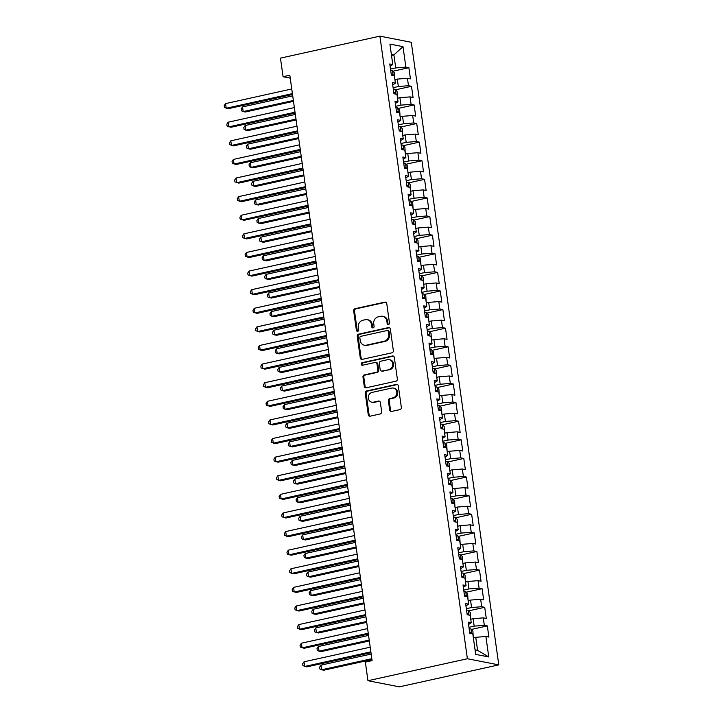<?xml version="1.0" encoding="UTF-8"?>
<svg xmlns="http://www.w3.org/2000/svg" width="723" height="723" viewBox="0 0 723 723"><rect width="100%" height="100%" fill="white"/><g stroke="black" fill="none" stroke-linecap="round" stroke-linejoin="round"><path stroke-width="1.08" d="M388.495 324.519A1.31 1.166 -78.9 0 0 389.471 322.982L386.751 303.579A1.871 1.663 -78.9 0 0 384.835 302.115L355.065 308.694A1.871 1.663 -78.9 0 0 353.664 310.881L356.394 330.294A1.31 1.166 -78.9 0 0 357.731 331.315A1.31 1.166 -78.9 0 0 358.707 329.778L358.355 327.266A5.983 5.332 -78.9 0 1 362.829 320.253L365.305 319.702A5.983 5.332 -78.9 0 1 367.275 319.674A5.983 5.332 -78.9 0 1 371.423 324.383L371.776 326.895A1.31 1.166 -78.9 0 0 374.089 326.38L373.737 323.868A5.983 5.332 -78.9 0 1 378.21 316.855L380.696 316.303A5.983 5.332 -78.9 0 1 382.666 316.276A5.983 5.332 -78.9 0 1 386.805 320.985L387.157 323.497A1.31 1.166 -78.9 0 0 388.495 324.519M389.679 409.986A1.871 1.663 -78.9 0 0 391.586 411.441L399.946 409.598A1.871 1.663 -78.9 0 0 401.337 407.411L398.31 385.856A1.871 1.663 -78.9 0 0 396.403 384.392L366.624 390.971A1.871 1.663 -78.9 0 0 365.232 393.167L368.26 414.713A1.871 1.663 -78.9 0 0 370.167 416.177L380.262 413.945A1.871 1.663 -78.9 0 0 381.654 411.758L380.361 402.53A1.871 1.663 -78.9 0 0 378.445 401.075L373.448 402.178A4.998 4.455 -78.9 0 1 371.803 402.196A4.998 4.455 -78.9 0 1 368.287 397.352A4.998 4.455 -78.9 0 1 372.074 392.408L391.676 388.079A4.998 4.455 -78.9 0 1 393.321 388.052A4.998 4.455 -78.9 0 1 396.837 392.896A4.998 4.455 -78.9 0 1 393.05 397.849L389.778 398.572A1.871 1.663 -78.9 0 0 388.387 400.759L389.679 409.986L390.528 410.149A1.871 1.663 -78.9 0 0 391.414 411.477M367.962 680.714L467.392 658.743L498.789 664.88L399.367 686.85L367.962 680.714L365.35 662.105L372.092 660.614L289.824 75.237L283.082 76.728L290.23 78.12M283.082 76.728L280.47 58.12L379.891 36.15L467.392 658.743M391.956 352.797A1.871 1.663 -78.9 0 0 393.357 350.61L390.33 329.055A1.871 1.663 -78.9 0 0 388.414 327.591L358.644 334.171A1.871 1.663 -78.9 0 0 357.243 336.367L360.28 357.912A1.871 1.663 -78.9 0 0 362.187 359.376L391.956 352.797M394.324 357.451L397.352 379.006A1.871 1.663 -78.9 0 1 395.951 381.202L366.181 387.781A1.871 1.663 -78.9 0 1 364.265 386.317L362.973 377.09A1.871 1.663 -78.9 0 1 364.365 374.903L376.439 372.237A1.871 1.663 -78.9 0 0 377.84 370.04L376.981 363.922A1.871 1.663 -78.9 0 0 375.065 362.458L362.503 365.242A1.31 1.166 -78.9 0 1 362.142 362.684L392.408 355.996A1.871 1.663 -78.9 0 1 394.324 357.451M498.789 664.88L411.288 42.286L379.891 36.15M392.96 71.216L408.875 67.7L405.865 67.103L402.991 46.643L389.914 44.085L392.797 64.555L389.778 63.958L391.351 75.129L394.36 75.716L395.409 83.154L392.399 82.567L393.963 93.737L396.981 94.324L398.021 101.762L395.011 101.175L396.584 112.336L399.593 112.933L400.641 120.37L397.623 119.783L399.195 130.944L402.205 131.532L403.253 138.979L400.244 138.391L401.807 149.553L404.826 150.14L405.874 157.587L402.856 156.999L404.428 168.161L407.438 168.748L408.486 176.195L405.476 175.608L407.04 186.769L410.058 187.356L411.098 194.803L408.088 194.207L409.661 205.377L412.67 205.965L413.719 213.402L410.7 212.815L412.273 223.985L415.282 224.573L416.331 232.011L413.321 231.423L414.885 242.585L417.903 243.181L418.942 250.619L415.933 250.031L417.505 261.193L420.515 261.789L421.563 269.227L418.545 268.64L420.117 279.801L423.127 280.388L424.175 287.835L421.166 287.248L422.729 298.409L425.748 298.997L426.787 306.444L423.777 305.856L425.35 317.017L428.359 317.605L429.408 325.052L426.389 324.455L427.962 335.626L430.971 336.213L432.02 343.66L429.01 343.064L430.574 354.234L433.592 354.821L434.631 362.259L431.622 361.672L433.194 372.842L436.204 373.43L437.252 380.867L434.234 380.28L435.806 391.441L438.816 392.038L439.864 399.476L436.855 398.888L438.418 410.049L441.437 410.637L442.485 418.084L439.467 417.496L441.039 428.658L444.049 429.245L445.097 436.692L442.087 436.105L443.651 447.266L446.669 447.853L447.709 455.3L444.699 454.713L446.263 465.874L449.281 466.462L450.33 473.908L447.311 473.312L448.884 484.482L451.893 485.07L452.941 492.517L449.932 491.92L451.495 503.091L454.514 503.678L455.553 511.116L452.544 510.528L454.116 521.699L457.126 522.286L458.174 529.724L455.156 529.137L456.728 540.298L459.738 540.894L460.786 548.332L457.776 547.745L459.34 558.906L462.359 559.494L463.398 566.94L460.388 566.353L461.961 577.514L464.97 578.102L466.019 585.549L463 584.961L464.573 596.123L467.582 596.71L468.631 604.157L465.621 603.569L467.185 614.731L470.203 615.318L471.242 622.765L468.233 622.169L469.805 633.339L472.815 633.926L475.689 654.396L488.766 656.945L477.578 650.329L475.752 637.306L473.366 637.831M408.875 67.7L410.447 78.861L407.438 78.274L408.477 85.712L398.346 86.543L393.113 87.691M395.571 89.824L411.495 86.299L408.477 85.712M411.495 86.299L413.059 97.469L410.049 96.882L411.098 104.32L400.958 105.142L395.734 106.299M398.192 108.423L414.107 104.907L411.098 104.32M414.107 104.907L415.68 116.078L412.661 115.481L413.71 122.928L403.579 123.75L398.346 124.907M400.804 127.031L416.719 123.516L413.71 122.928M416.719 123.516L418.292 134.677L415.282 134.089L416.321 141.536L406.19 142.359L400.967 143.516M403.416 145.639L419.34 142.124L416.321 141.536M419.34 142.124L420.903 153.285L417.894 152.698L418.942 160.144L408.802 160.967L403.579 162.124M406.037 164.248L421.952 160.732L418.942 160.144M421.952 160.732L423.524 171.893L420.506 171.306L421.554 178.753L411.423 179.575L406.19 180.732M408.649 182.856L424.564 179.34L421.554 178.753M424.564 179.34L426.136 190.501L423.127 189.914L424.166 197.352L414.035 198.183L408.811 199.34M411.26 201.464L427.185 197.948L424.166 197.352M427.185 197.948L428.748 209.11L425.739 208.522L426.787 215.96L416.647 216.792L411.423 217.939M413.881 220.072L429.796 216.548L426.787 215.96M429.796 216.548L431.369 227.718L428.35 227.13L429.399 234.568L419.268 235.391L414.035 236.548M416.493 238.68L432.417 235.156L429.399 234.568M432.417 235.156L433.981 246.326L430.971 245.73L432.02 253.177L421.88 253.999L416.656 255.156M419.105 257.28L435.029 253.764L432.02 253.177M435.029 253.764L436.602 264.934L433.583 264.338L434.631 271.785L424.491 272.607L419.268 273.764M421.726 275.888L437.641 272.372L434.631 271.785M437.641 272.372L439.213 283.533L436.204 282.946L437.243 290.393L427.112 291.215L421.88 292.372M424.338 294.496L440.262 290.98L437.243 290.393M440.262 290.98L441.825 302.142L438.816 301.554L439.864 309.001L429.724 309.824L424.5 310.98M426.959 313.104L442.874 309.589L439.864 309.001M442.874 309.589L444.446 320.75L441.428 320.162L442.476 327.609L432.336 328.432L427.112 329.589M429.57 331.712L445.485 328.197L442.476 327.609M445.485 328.197L447.058 339.358L444.049 338.771L445.088 346.209L434.957 347.04L429.724 348.197M432.182 350.321L448.106 346.805L445.088 346.209M448.106 346.805L449.67 357.966L446.66 357.379L447.709 364.817L437.569 365.648L432.345 366.796M434.803 368.929L450.718 365.404L447.709 364.817M450.718 365.404L452.291 376.575L449.272 375.987L450.321 383.425L440.19 384.247L434.957 385.404M437.415 387.528L453.33 384.012L450.321 383.425M453.33 384.012L454.903 395.183L451.893 394.586L452.932 402.033L442.801 402.856L437.578 404.012M440.027 406.136L455.951 402.621L452.932 402.033M455.951 402.621L457.514 413.782L454.505 413.195L455.553 420.641L445.413 421.464L440.19 422.621M442.648 424.744L458.563 421.229L455.553 420.641M458.563 421.229L460.135 432.39L457.117 431.803L458.165 439.25L448.034 440.072L442.801 441.229M445.26 443.353L461.175 439.837L458.165 439.25M461.175 439.837L462.747 450.998L459.738 450.411L460.777 457.858L450.646 458.68L445.422 459.837M447.871 461.961L463.795 458.445L460.777 457.858M463.795 458.445L465.359 469.607L462.349 469.019L463.398 476.457L453.258 477.288L448.034 478.445M450.492 480.569L466.407 477.053L463.398 476.457M466.407 477.053L467.98 488.215L464.961 487.627L466.01 495.065L455.879 495.897L450.646 497.044M453.104 499.177L469.028 495.662L466.01 495.065M469.028 495.662L470.592 506.823L467.582 506.236L468.631 513.673L458.49 514.505L453.267 515.653M455.716 517.785L471.64 514.261L468.631 513.673M471.64 514.261L473.204 525.431L470.194 524.844L471.242 532.282L461.102 533.104L455.879 534.261M458.337 536.385L474.252 532.869L471.242 532.282M474.252 532.869L475.824 544.039L472.806 543.443L473.854 550.89L463.723 551.712L458.49 552.869M460.949 554.993L476.873 551.477L473.854 550.89M476.873 551.477L478.436 562.639L475.427 562.051L476.475 569.498L466.335 570.32L461.111 571.477M463.57 573.601L479.485 570.086L476.475 569.498M479.485 570.086L481.057 581.247L478.039 580.659L479.087 588.106L468.947 588.929L463.723 590.085M466.181 592.209L482.096 588.694L479.087 588.106M482.096 588.694L483.669 599.855L480.659 599.268L481.699 606.714L471.568 607.537L466.335 608.694M468.793 610.818L484.717 607.302L481.699 606.714M484.717 607.302L486.281 618.463L483.271 617.876L484.32 625.314L474.18 626.145L468.956 627.302M471.414 629.426L487.329 625.91L484.32 625.314M487.329 625.91L488.902 637.071L485.883 636.484L488.766 656.945M471.242 622.765L468.558 624.491M485.883 636.484L475.752 637.306M468.631 604.157L465.946 605.883M474.18 626.145L473.131 618.698L470.745 619.231M483.271 617.876L473.131 618.698M466.019 585.549L463.326 587.275M471.568 607.537L470.519 600.09L468.133 600.623M480.659 599.268L470.519 600.09M463.398 566.94L460.714 568.667M468.947 588.929L467.908 581.482L465.522 582.015M478.039 580.659L467.908 581.482M460.786 548.332L458.102 550.058M466.335 570.32L465.287 562.883L462.901 563.407M475.427 562.051L465.287 562.883M458.174 529.724L455.481 531.459M463.723 551.712L462.675 544.274L460.289 544.799M472.806 543.443L462.675 544.274M455.553 511.116L452.869 512.851M461.102 533.104L460.063 525.666L457.677 526.19M470.194 524.844L460.063 525.666M452.941 492.517L450.257 494.243M458.49 514.505L457.442 507.058L455.056 507.582M467.582 506.236L457.442 507.058M450.33 473.908L447.636 475.635M455.879 495.897L454.83 488.45L452.444 488.974M464.961 487.627L454.83 488.45M447.709 455.3L445.025 457.026M453.258 477.288L452.218 469.842L449.833 470.375M462.349 469.019L452.218 469.842M445.097 436.692L442.413 438.418M450.646 458.68L449.598 451.233L447.212 451.767M459.738 450.411L449.598 451.233M442.485 418.084L439.792 419.81M448.034 440.072L446.986 432.634L444.6 433.158M457.117 431.803L446.986 432.634M439.864 399.476L437.18 401.211M445.413 421.464L444.374 414.026L441.988 414.55M454.505 413.195L444.374 414.026M437.252 380.867L434.568 382.603M442.801 402.856L441.753 395.418L439.367 395.942M451.893 394.586L441.753 395.418M434.631 362.259L431.947 363.994M440.19 384.247L439.141 376.81L436.755 377.334M449.272 375.987L439.141 376.81M432.02 343.66L429.335 345.386M437.569 365.648L436.52 358.201L434.143 358.725M446.66 357.379L436.52 358.201M429.408 325.052L426.715 326.778M434.957 347.04L433.908 339.593L431.523 340.117M444.049 338.771L433.908 339.593M426.787 306.444L424.103 308.17M432.336 328.432L431.297 320.985L428.911 321.518M441.428 320.162L431.297 320.985M424.175 287.835L421.491 289.562M429.724 309.824L428.676 302.377L426.29 302.91M438.816 301.554L428.676 302.377M421.563 269.227L418.87 270.953M427.112 291.215L426.064 283.778L423.678 284.302M436.204 282.946L426.064 283.778M418.942 250.619L416.258 252.354M424.491 272.607L423.452 265.169L421.066 265.693M433.583 264.338L423.452 265.169M416.331 232.011L413.646 233.746M421.88 253.999L420.831 246.561L418.445 247.085M430.971 245.73L420.831 246.561M413.719 213.402L411.026 215.138M419.268 235.391L418.219 227.953L415.833 228.477M428.35 227.13L418.219 227.953M411.098 194.803L408.414 196.529M416.647 216.792L415.608 209.345L413.222 209.869M425.739 208.522L415.608 209.345M408.486 176.195L405.802 177.921M414.035 198.183L412.987 190.736L410.601 191.27M423.127 189.914L412.987 190.736M405.874 157.587L403.181 159.313M411.423 179.575L410.375 172.128L407.989 172.661M420.506 171.306L410.375 172.128M403.253 138.979L400.569 140.705M408.802 160.967L407.763 153.52L405.377 154.053M417.894 152.698L407.763 153.52M400.641 120.37L397.957 122.097M406.19 142.359L405.142 134.921L402.756 135.445M415.282 134.089L405.142 134.921M398.021 101.762L395.336 103.497M403.579 123.75L402.53 116.313L400.144 116.837M412.661 115.481L402.53 116.313M395.409 83.154L392.725 84.889M400.958 105.142L399.909 97.704L397.533 98.229M410.049 96.882L399.909 97.704M392.797 64.555L390.104 66.281M398.346 86.543L397.298 79.096L394.912 79.62M407.438 78.274L397.298 79.096M475.047 649.841L477.578 650.329M391.514 55.436L393.899 54.903L391.369 54.415M405.865 67.103L395.734 67.935L390.501 69.083M395.734 67.935L393.899 54.903L402.991 46.643M388.504 324.51A1.31 1.166 -78.9 0 1 388.007 323.66L387.655 321.148A5.983 5.332 -78.9 0 0 383.506 316.448L382.666 316.276M367.275 319.674L368.124 319.846A5.983 5.332 -78.9 0 1 372.273 324.546L372.625 327.058A1.31 1.166 -78.9 0 0 373.122 327.908M385.865 302.25A1.871 1.663 -78.9 0 0 385.684 302.277L355.915 308.857A1.871 1.663 -78.9 0 0 354.514 311.053L357.243 330.456A1.31 1.166 -78.9 0 0 357.74 331.315M389.444 327.727A1.871 1.663 -78.9 0 0 389.263 327.763L359.494 334.333A1.871 1.663 -78.9 0 0 358.093 336.529L361.12 358.084A1.871 1.663 -78.9 0 0 362.006 359.403M388.296 331.577A1.31 1.166 -78.9 0 0 386.959 330.556L360.822 336.331A1.31 1.166 -78.9 0 0 359.846 337.858L360.217 340.506A5.983 5.332 -78.9 0 0 364.365 345.214A5.983 5.332 -78.9 0 0 366.335 345.187L384.193 341.238A5.983 5.332 -78.9 0 0 388.667 334.225L388.296 331.577L389.146 331.74A1.31 1.166 -78.9 0 0 388.233 330.709L387.392 330.547M364.365 345.214L365.214 345.377A5.983 5.332 -78.9 0 0 367.185 345.35L366.335 345.187M389.146 331.74L389.516 334.388A5.983 5.332 -78.9 0 1 385.043 341.401L367.185 345.35M375.689 362.449L376.538 362.621A1.871 1.663 -78.9 0 1 377.831 364.085L378.689 370.203A1.871 1.663 -78.9 0 1 377.289 372.399L365.214 375.065A1.871 1.663 -78.9 0 0 363.823 377.261L365.115 386.48A1.871 1.663 -78.9 0 0 366.001 387.808M393.439 356.132A1.871 1.663 -78.9 0 0 393.258 356.159L362.991 362.847A1.31 1.166 -78.9 0 0 362.512 365.232M388.974 369.462A4.998 4.455 -78.9 0 0 392.761 364.519A4.998 4.455 -78.9 0 0 389.245 359.665A4.998 4.455 -78.9 0 0 387.6 359.692L380.696 361.22A1.871 1.663 -78.9 0 0 379.295 363.407L380.153 369.525A1.871 1.663 -78.9 0 0 382.069 370.989L389.824 369.634A4.998 4.455 -78.9 0 0 393.61 364.681A4.998 4.455 -78.9 0 0 390.095 359.837L389.245 359.665M381.455 370.998L382.304 371.161A1.871 1.663 -78.9 0 0 382.919 371.152L382.069 370.989M389.824 369.634L382.919 371.152M393.321 388.052L394.171 388.215A4.998 4.455 -78.9 0 1 397.686 393.068A4.998 4.455 -78.9 0 1 393.899 398.012L390.628 398.735A1.871 1.663 -78.9 0 0 389.227 400.922L390.528 410.149M371.803 402.196L372.652 402.368A4.998 4.455 -78.9 0 0 374.297 402.34L373.448 402.178M379.476 401.211A1.871 1.663 -78.9 0 0 379.295 401.238L374.297 402.34M397.424 384.528A1.871 1.663 -78.9 0 0 397.252 384.564L367.474 391.143A1.871 1.663 -78.9 0 0 366.082 393.33L369.11 414.885A1.871 1.663 -78.9 0 0 369.986 416.204M394.812 78.879L394.433 72.86L392.472 70.673A5.052 0.831 172 0 0 390.718 70.592M292.716 95.834L242.539 106.923L243.199 111.577L245.314 111.993L293.493 101.347M393.005 75.445L392.128 74.126A5.052 0.831 172 0 0 391.215 74.126M242.539 106.923L241.184 108.929L241.446 110.791L243.199 111.577L293.366 100.488M292.408 93.629L226.218 108.251L225.567 103.606L291.749 88.974M292.526 94.487L228.341 108.667L224.473 107.465L224.211 105.603L225.567 103.606M397.424 97.488L397.044 91.469L395.092 89.281A5.052 0.831 172 0 0 393.33 89.2M295.327 114.442L245.16 125.531L245.811 130.176L247.935 130.592L296.105 119.955M395.617 94.053L394.74 92.734A5.052 0.831 172 0 0 393.827 92.734M245.16 125.531L243.796 127.537L244.058 129.39L245.811 130.176L295.987 119.096M400.036 116.096L399.665 110.077L397.704 107.881A5.052 0.831 172 0 0 395.942 107.808M297.948 133.05L247.772 144.139L248.423 148.784L250.547 149.2L298.716 138.554M398.237 112.661L397.361 111.342A5.052 0.831 172 0 0 396.439 111.342M247.772 144.139L246.416 146.136L246.679 147.998L248.423 148.784L298.599 137.704M295.02 112.237L228.839 126.859L228.179 122.205L294.369 107.582M295.138 113.095L230.953 127.275L227.085 126.073L226.823 124.211L228.179 122.205M297.641 130.845L231.45 145.468L230.8 140.813L296.981 126.191M297.759 131.703L233.574 145.883L229.697 144.681L229.435 142.82L230.8 140.813M402.657 134.704L402.277 128.685L400.316 126.489A5.052 0.831 172 0 0 398.563 126.417M300.56 151.658L250.384 162.747L251.044 167.393L253.158 167.808L301.337 157.162M400.849 131.27L399.973 129.95A5.052 0.831 172 0 0 399.06 129.95M250.384 162.747L249.028 164.745L249.29 166.606L251.044 167.393L301.22 156.313M405.269 153.312L404.898 147.293L402.937 145.097A5.052 0.831 172 0 0 401.175 145.025M303.181 170.267L253.005 181.346L253.656 186.001L255.779 186.417L303.949 175.77M403.461 149.878L402.584 148.558A5.052 0.831 172 0 0 401.672 148.558M253.005 181.346L251.64 183.353L251.902 185.215L253.656 186.001L303.832 174.912M300.253 149.453L234.062 164.076L233.412 159.422L299.602 144.799M300.37 150.312L236.186 164.492L232.318 163.29L232.056 161.428L233.412 159.422M302.865 168.061L236.683 182.684L236.023 178.03L302.214 163.407M302.991 168.92L238.807 183.1L234.93 181.898L234.668 180.036L236.023 178.03M407.88 171.92L407.51 165.901L405.549 163.705A5.052 0.831 172 0 0 403.786 163.633M305.793 188.875L255.617 199.955L256.267 204.609L258.391 205.025L306.57 194.379M406.082 168.486L405.205 167.167A5.052 0.831 172 0 0 404.284 167.167M255.617 199.955L254.261 201.961L254.523 203.823L256.267 204.609L306.444 193.52M305.486 186.67L239.295 201.292L238.644 196.638L304.826 182.015M305.603 187.519L241.419 201.708L237.542 200.506L237.289 198.644L238.644 196.638M410.501 190.52L410.122 184.51L408.161 182.313A5.052 0.831 172 0 0 406.407 182.232M308.405 207.474L258.228 218.563L258.888 223.217L261.003 223.633L309.182 212.987M408.694 187.094L407.817 185.766A5.052 0.831 172 0 0 406.904 185.775M258.228 218.563L256.873 220.569L257.135 222.431L258.888 223.217L309.064 212.128M308.097 205.269L241.907 219.9L241.256 215.246L307.447 200.623M308.215 206.127L244.031 220.307L240.163 219.105L239.9 217.252L241.256 215.246M413.113 209.128L412.743 203.109L410.781 200.922A5.052 0.831 172 0 0 409.019 200.84M311.026 226.082L260.849 237.171L261.5 241.825L263.624 242.241L311.794 231.595M411.306 205.694L410.429 204.374A5.052 0.831 172 0 0 409.516 204.374M260.849 237.171L259.485 239.177L259.747 241.039L261.5 241.825L311.676 230.736M415.725 227.736L415.354 221.717L413.393 219.53A5.052 0.831 172 0 0 411.631 219.449M313.637 244.69L263.461 255.779L264.112 260.434L266.236 260.84L314.415 250.203M413.927 224.302L413.05 222.982A5.052 0.831 172 0 0 412.128 222.982M263.461 255.779L262.106 257.786L262.368 259.638L264.112 260.434L314.288 249.345M418.346 246.344L417.966 240.325L416.005 238.138A5.052 0.831 172 0 0 414.252 238.057M316.249 263.299L266.073 274.388L266.733 279.033L268.857 279.449L317.026 268.811M416.538 242.91L415.662 241.59A5.052 0.831 172 0 0 414.749 241.59M266.073 274.388L264.717 276.385L264.98 278.247L266.733 279.033L316.909 267.953M420.958 264.952L420.587 258.933L418.626 256.737A5.052 0.831 172 0 0 416.864 256.665M318.87 281.907L268.694 292.996L269.345 297.641L271.468 298.057L319.638 287.411M419.15 261.518L418.274 260.199A5.052 0.831 172 0 0 417.361 260.199M268.694 292.996L267.329 294.993L267.591 296.855L269.345 297.641L319.521 286.561M423.579 283.561L423.199 277.542L421.238 275.346A5.052 0.831 172 0 0 419.476 275.273M321.482 300.515L271.306 311.595L271.956 316.249L274.08 316.665L322.259 306.019M421.771 280.126L420.894 278.807A5.052 0.831 172 0 0 419.973 278.807M271.306 311.595L269.95 313.601L270.212 315.463L271.956 316.249L322.133 305.16M426.19 302.169L425.811 296.15L423.859 293.954A5.052 0.831 172 0 0 422.096 293.881M324.094 319.123L273.918 330.203L274.577 334.857L276.701 335.273L324.871 324.627M424.383 298.735L423.506 297.415A5.052 0.831 172 0 0 422.594 297.415M273.918 330.203L272.562 332.209L272.824 334.071L274.577 334.857L324.754 323.768M428.802 320.777L428.432 314.758L426.471 312.562A5.052 0.831 172 0 0 424.708 312.49M326.715 337.722L276.538 348.811L277.189 353.466L279.313 353.881L327.483 343.235M427.004 317.343L426.118 316.023A5.052 0.831 172 0 0 425.205 316.023M276.538 348.811L275.183 350.818L275.436 352.679L277.189 353.466L327.365 342.377M431.423 339.376L431.044 333.366L429.082 331.17A5.052 0.831 172 0 0 427.329 331.089M329.327 356.331L279.15 367.42L279.81 372.074L281.925 372.49L330.104 361.843M429.616 335.951L428.739 334.622A5.052 0.831 172 0 0 427.826 334.632M279.15 367.42L277.795 369.426L278.057 371.288L279.81 372.074L329.977 360.985M434.035 357.984L433.655 351.965L431.703 349.778A5.052 0.831 172 0 0 429.941 349.697M331.938 374.939L281.771 386.028L282.422 390.682L284.546 391.098L332.716 380.452M432.227 354.55L431.351 353.231A5.052 0.831 172 0 0 430.438 353.231M281.771 386.028L280.407 388.034L280.669 389.896L282.422 390.682L332.598 379.593M436.647 376.593L436.276 370.574L434.315 368.387A5.052 0.831 172 0 0 432.553 368.305M334.559 393.547L284.383 404.636L285.034 409.29L287.158 409.697L335.327 399.06M434.848 373.158L433.972 371.839A5.052 0.831 172 0 0 433.05 371.839M284.383 404.636L283.027 406.642L283.289 408.495L285.034 409.29L335.21 398.201M439.268 395.201L438.888 389.182L436.927 386.995A5.052 0.831 172 0 0 435.174 386.913M337.171 412.155L286.995 423.244L287.655 427.889L289.769 428.305L337.948 417.668M437.46 391.767L436.584 390.447A5.052 0.831 172 0 0 435.671 390.447M286.995 423.244L285.639 425.241L285.901 427.103L287.655 427.889L337.822 416.81M441.88 413.809L441.5 407.79L439.548 405.594A5.052 0.831 172 0 0 437.786 405.522M339.792 430.763L289.616 441.852L290.266 446.498L292.39 446.913L340.56 436.267M440.072 410.375L439.195 409.055A5.052 0.831 172 0 0 438.283 409.055M289.616 441.852L288.251 443.85L288.513 445.711L290.266 446.498L340.443 435.418M444.491 432.417L444.121 426.398L442.16 424.202A5.052 0.831 172 0 0 440.397 424.13M342.404 449.372L292.228 460.452L292.878 465.106L295.002 465.522L343.181 454.875M442.693 428.983L441.816 427.664A5.052 0.831 172 0 0 440.894 427.664M292.228 460.452L290.872 462.458L291.134 464.32L292.878 465.106L343.054 454.017M447.112 451.025L446.733 445.007L444.772 442.81A5.052 0.831 172 0 0 443.018 442.738M345.016 467.98L294.839 479.06L295.499 483.714L297.614 484.13L345.793 473.484M445.305 447.591L444.428 446.272A5.052 0.831 172 0 0 443.515 446.272M294.839 479.06L293.484 481.066L293.746 482.928L295.499 483.714L345.675 472.625M449.724 469.625L449.354 463.615L447.392 461.419A5.052 0.831 172 0 0 445.63 461.337M347.636 486.579L297.46 497.668L298.111 502.322L300.235 502.738L348.405 492.092M447.917 466.199L447.04 464.871A5.052 0.831 172 0 0 446.127 464.88M297.46 497.668L296.096 499.674L296.358 501.536L298.111 502.322L348.287 491.233M452.336 488.233L451.965 482.214L450.004 480.027A5.052 0.831 172 0 0 448.242 479.945M350.248 505.187L300.072 516.276L300.723 520.931L302.847 521.346L351.026 510.7M450.537 484.808L449.661 483.479A5.052 0.831 172 0 0 448.739 483.488M300.072 516.276L298.716 518.283L298.979 520.144L300.723 520.931L350.899 509.842M454.957 506.841L454.577 500.822L452.616 498.635A5.052 0.831 172 0 0 450.863 498.554M352.86 523.795L302.684 534.884L303.344 539.539L305.458 539.954L353.637 529.308M453.149 503.407L452.273 502.087A5.052 0.831 172 0 0 451.36 502.087M302.684 534.884L301.328 536.891L301.59 538.752L303.344 539.539L353.52 528.45M457.569 525.449L457.198 519.43L455.237 517.243A5.052 0.831 172 0 0 453.475 517.162M355.481 542.404L305.305 553.493L305.956 558.138L308.079 558.554L356.249 547.917M455.761 522.015L454.884 520.696A5.052 0.831 172 0 0 453.972 520.696M305.305 553.493L303.94 555.499L304.202 557.352L305.956 558.138L356.132 547.058M460.19 544.058L459.81 538.039L457.849 535.842A5.052 0.831 172 0 0 456.086 535.77M358.093 561.012L307.917 572.101L308.567 576.746L310.691 577.162L358.87 566.516M458.382 540.623L457.505 539.304A5.052 0.831 172 0 0 456.584 539.304M307.917 572.101L306.561 574.098L306.823 575.96L308.567 576.746L358.744 565.666M462.801 562.666L462.422 556.647L460.461 554.451A5.052 0.831 172 0 0 458.707 554.378M360.705 579.62L310.529 590.7L311.188 595.354L313.312 595.77L361.482 585.124M460.994 559.231L460.117 557.912A5.052 0.831 172 0 0 459.204 557.912M310.529 590.7L309.173 592.706L309.435 594.568L311.188 595.354L361.364 584.274M465.413 581.274L465.043 575.255L463.082 573.059A5.052 0.831 172 0 0 461.319 572.987M363.326 598.228L313.149 609.308L313.8 613.963L315.924 614.378L364.094 603.732M463.615 577.84L462.729 576.52A5.052 0.831 172 0 0 461.816 576.52M313.149 609.308L311.794 611.315L312.047 613.176L313.8 613.963L363.976 602.874M310.709 223.877L244.528 238.5L243.877 233.854L310.059 219.232M310.836 224.736L246.651 238.915L242.774 237.713L242.512 235.852L243.877 233.854M313.33 242.485L247.139 257.108L246.489 252.463L312.67 237.831M313.448 243.344L249.263 257.524L245.395 256.322L245.133 254.46L246.489 252.463M315.942 261.093L249.76 275.716L249.101 271.062L315.291 256.439M316.059 261.952L251.875 276.132L248.007 274.93L247.745 273.068L249.101 271.062M318.554 279.702L252.372 294.324L251.721 289.67L317.903 275.047M318.68 280.56L254.496 294.74L250.619 293.538L250.357 291.676L251.721 289.67M321.175 298.31L254.984 312.932L254.333 308.278L320.515 293.655M321.292 299.168L257.108 313.348L253.24 312.146L252.978 310.284L254.333 308.278M323.787 316.918L257.605 331.541L256.945 326.886L323.136 312.264M323.904 317.768L259.72 331.956L255.852 330.754L255.59 328.893L256.945 326.886M326.398 335.517L260.217 350.149L259.566 345.495L325.748 330.872M326.525 336.376L262.341 350.565L258.463 349.363L258.201 347.501L259.566 345.495M329.019 354.125L262.829 368.748L262.178 364.103L328.359 349.48M329.137 354.984L264.952 369.164L261.084 367.962L260.822 366.109L262.178 364.103M331.631 372.734L265.449 387.356L264.79 382.711L330.98 368.088M331.749 373.592L267.564 387.772L263.696 386.57L263.434 384.708L264.79 382.711M334.243 391.342L268.061 405.964L267.411 401.319L333.592 386.688M334.369 392.2L270.185 406.38L266.308 405.178L266.046 403.317L267.411 401.319M336.864 409.95L270.673 424.573L270.022 419.918L336.213 405.296M336.981 410.809L272.797 424.988L268.929 423.786L268.667 421.925L270.022 419.918M339.476 428.558L273.294 443.181L272.634 438.527L338.825 423.904M339.602 429.417L275.418 443.597L271.541 442.395L271.279 440.533L272.634 438.527M342.096 447.166L275.906 461.789L275.255 457.135L341.437 442.512M342.214 448.025L278.03 462.205L274.153 461.003L273.9 459.141L275.255 457.135M344.708 465.775L278.518 480.397L277.867 475.743L344.058 461.12M344.826 466.624L280.641 480.813L276.773 479.611L276.511 477.749L277.867 475.743M347.32 484.374L281.139 499.006L280.479 494.351L346.669 479.729M347.447 485.232L283.262 499.412L279.385 498.21L279.123 496.358L280.479 494.351M349.941 502.982L283.75 517.605L283.1 512.959L349.281 498.337M350.059 503.841L285.874 518.02L282.006 516.818L281.744 514.957L283.1 512.959M352.553 521.59L286.371 536.213L285.712 531.568L351.902 516.936M352.67 522.449L288.486 536.629L284.618 535.427L284.356 533.565L285.712 531.568M355.165 540.198L288.983 554.821L288.332 550.167L354.514 535.544M355.291 541.057L291.107 555.237L287.23 554.035L286.968 552.173L288.332 550.167M357.786 558.807L291.595 573.429L290.944 568.775L357.126 554.152M357.903 559.665L293.719 573.845L289.851 572.643L289.589 570.781L290.944 568.775M360.397 577.415L294.216 592.038L293.556 587.383L359.747 572.761M360.515 578.273L296.331 592.453L292.463 591.251L292.2 589.39L293.556 587.383M363.009 596.023L296.828 610.646L296.177 605.991L362.359 591.369M363.136 596.873L298.951 611.062L295.074 609.86L294.812 607.998L296.177 605.991M468.034 599.882L467.654 593.863L465.693 591.667A5.052 0.831 172 0 0 463.931 591.595M365.937 616.836L315.761 627.916L316.412 632.571L318.536 632.986L366.715 622.34M466.227 596.448L465.35 595.128A5.052 0.831 172 0 0 464.428 595.128M315.761 627.916L314.406 629.923L314.668 631.785L316.412 632.571L366.588 621.482M365.63 614.631L299.439 629.254L298.789 624.6L364.97 609.977M365.748 615.481L301.563 629.67L297.695 628.468L297.433 626.606L298.789 624.6M470.646 618.481L470.266 612.471L468.314 610.275A5.052 0.831 172 0 0 466.552 610.194M368.549 635.436L318.373 646.525L319.033 651.179L321.157 651.595L369.326 640.949M468.838 615.056L467.962 613.728A5.052 0.831 172 0 0 467.049 613.737M318.373 646.525L317.017 648.531L317.28 650.393L319.033 651.179L369.209 640.09M368.242 633.231L302.06 647.862L301.401 643.208L367.591 628.585M368.359 634.089L304.175 648.269L300.307 647.067L300.045 645.214L301.401 643.208M473.258 637.09L472.887 631.071L470.926 628.883A5.052 0.831 172 0 0 469.164 628.802M371.17 654.044L320.994 665.133L321.645 669.787L323.768 670.203L371.938 659.557M471.459 633.655L470.574 632.336A5.052 0.831 172 0 0 469.661 632.336M320.994 665.133L319.638 667.139L319.9 669.001L321.645 669.787L371.821 658.698M370.854 651.839L304.672 666.461L304.022 661.816L370.203 647.193M370.98 652.697L306.796 666.877L302.919 665.675L302.657 663.813L304.022 661.816M387.655 321.148L386.805 320.985M372.625 327.058L371.776 326.895M372.273 324.546L371.423 324.383M357.243 330.456L356.394 330.294M354.514 311.053L353.664 310.881M355.915 308.857L355.065 308.694M385.684 302.277L384.835 302.115M388.007 323.66L387.157 323.497M361.12 358.084L360.28 357.912M358.093 336.529L357.243 336.367M359.494 334.333L358.644 334.171M389.263 327.763L388.414 327.591M385.043 341.401L384.193 341.238M389.516 334.388L388.667 334.225M365.115 386.48L364.265 386.317M363.823 377.261L362.973 377.09M365.214 375.065L364.365 374.903M377.289 372.399L376.439 372.237M378.689 370.203L377.84 370.04M377.831 364.085L376.981 363.922M362.991 362.847L362.142 362.684M393.258 356.159L392.408 355.996M389.227 400.922L388.387 400.759M390.628 398.735L389.778 398.572M393.899 398.012L393.05 397.849M379.295 401.238L378.445 401.075M369.11 414.885L368.26 414.713M366.082 393.33L365.232 393.167M367.474 391.143L366.624 390.971M397.252 384.564L396.403 384.392M393.195 75.481L392.526 70.727M391.242 74.324L392.128 74.126M395.806 94.089L395.138 89.336M393.854 92.933L394.74 92.734M398.427 112.698L397.749 107.944M396.466 111.541L397.361 111.342M401.039 131.306L400.37 126.543M399.087 130.149L399.973 129.95M403.651 149.914L402.982 145.151M401.699 148.748L402.584 148.558M406.272 168.522L405.603 163.76M404.311 167.356L405.205 167.167M408.884 187.13L408.215 182.368M406.932 185.965L407.817 185.766M411.495 205.739L410.827 200.976M409.543 204.573L410.429 204.374M414.116 224.338L413.448 219.584M412.155 223.181L413.05 222.982M416.728 242.946L416.059 238.192M414.776 241.789L415.662 241.59M419.34 261.554L418.671 256.792M417.388 260.397L418.274 260.199M421.961 280.163L421.292 275.4M420 279.006L420.894 278.807M424.573 298.771L423.904 294.008M422.621 297.605L423.506 297.415M427.185 317.379L426.516 312.616M425.232 316.213L426.118 316.023M429.805 335.987L429.137 331.224M427.853 334.821L428.739 334.622M432.417 354.595L431.748 349.833M430.465 353.43L431.351 353.231M435.029 373.195L434.36 368.441M433.077 372.038L433.972 371.839M437.65 391.803L436.981 387.049M435.698 390.646L436.584 390.447M440.262 410.411L439.593 405.648M438.31 409.254L439.195 409.055M442.883 429.019L442.214 424.256M440.922 427.853L441.816 427.664M445.495 447.627L444.826 442.865M443.542 446.462L444.428 446.272M448.106 466.236L447.438 461.473M446.154 465.07L447.04 464.871M450.727 484.844L450.058 480.081M448.766 483.678L449.661 483.479M453.339 503.443L452.67 498.689M451.387 502.286L452.273 502.087M455.951 522.051L455.282 517.297M453.999 520.894L454.884 520.696M458.572 540.659L457.903 535.906M456.611 539.503L457.505 539.304M461.184 559.268L460.515 554.505M459.232 558.111L460.117 557.912M463.795 577.876L463.127 573.113M461.843 576.71L462.729 576.52M466.416 596.484L465.748 591.721M464.464 595.318L465.35 595.128M469.028 615.092L468.359 610.329M467.076 613.926L467.962 613.728M471.64 633.7L470.971 628.938M469.688 632.535L470.574 632.336"/></g></svg>
